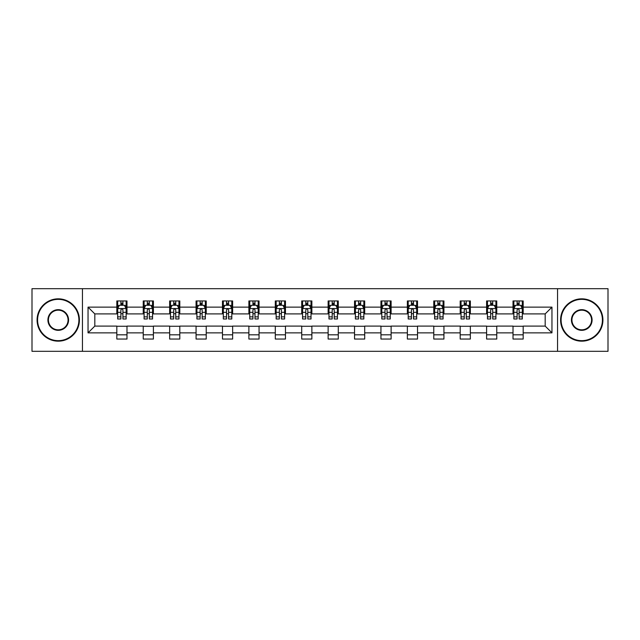 <?xml version="1.0" encoding="UTF-8"?>
<svg xmlns="http://www.w3.org/2000/svg" width="640" height="640" viewBox="0 0 640 640"><rect width="100%" height="100%" fill="white"/><g stroke="black" fill="none" stroke-linecap="round" stroke-linejoin="round"><path stroke-width="0.96" d="M557.544 351.32L608 351.32L608 288.68L557.544 288.68L557.544 351.32L82.456 351.32L82.456 288.68L32 288.68L32 351.32L82.456 351.32M557.544 288.68L82.456 288.68M523.176 307.136L523.176 300.952L513.016 300.952L513.016 307.136L496.76 307.136L496.76 300.952L486.6 300.952L486.6 307.136L470.352 307.136L470.352 300.952L460.192 300.952L460.192 307.136L443.936 307.136L443.936 300.952L433.776 300.952L433.776 307.136L417.52 307.136L417.52 300.952L407.368 300.952L407.368 307.136L391.112 307.136L391.112 300.952L380.952 300.952L380.952 307.136L364.696 307.136L364.696 300.952L354.536 300.952L354.536 307.136L338.288 307.136L338.288 300.952L328.128 300.952L328.128 307.136L311.872 307.136L311.872 300.952L301.712 300.952L301.712 307.136L285.464 307.136L285.464 300.952L275.304 300.952L275.304 307.136L259.048 307.136L259.048 300.952L248.888 300.952L248.888 307.136L232.632 307.136L232.632 300.952L222.48 300.952L222.48 307.136L206.224 307.136L206.224 300.952L196.064 300.952L196.064 307.136L179.808 307.136L179.808 300.952L169.648 300.952L169.648 307.136L153.4 307.136L153.4 300.952L143.24 300.952L143.24 307.136L126.984 307.136L126.984 300.952L116.824 300.952L116.824 307.136L88.04 307.136L88.04 332.864L94.816 326.096L116.824 326.096L116.824 339.048L126.984 339.048L126.984 326.096L143.24 326.096L143.24 339.048L153.4 339.048L153.4 326.096L169.648 326.096L169.648 339.048L179.808 339.048L179.808 326.096L196.064 326.096L196.064 339.048L206.224 339.048L206.224 326.096L222.48 326.096L222.48 339.048L232.632 339.048L232.632 326.096L248.888 326.096L248.888 339.048L259.048 339.048L259.048 326.096L275.304 326.096L275.304 339.048L285.464 339.048L285.464 326.096L301.712 326.096L301.712 339.048L311.872 339.048L311.872 326.096L328.128 326.096L328.128 339.048L338.288 339.048L338.288 326.096L354.536 326.096L354.536 339.048L364.696 339.048L364.696 326.096L380.952 326.096L380.952 339.048L391.112 339.048L391.112 326.096L407.368 326.096L407.368 339.048L417.52 339.048L417.52 326.096L433.776 326.096L433.776 339.048L443.936 339.048L443.936 326.096L460.192 326.096L460.192 339.048L470.352 339.048L470.352 326.096L486.6 326.096L486.6 339.048L496.76 339.048L496.76 326.096L513.016 326.096L513.016 339.048L523.176 339.048L523.176 326.096L545.184 326.096L545.184 313.904L523.176 313.904L523.176 307.136L551.96 307.136L551.96 332.864L523.176 332.864M513.016 332.864L496.76 332.864M486.6 332.864L470.352 332.864M460.192 332.864L443.936 332.864M433.776 332.864L417.52 332.864M407.368 332.864L391.112 332.864M380.952 332.864L364.696 332.864M354.536 332.864L338.288 332.864M328.128 332.864L311.872 332.864M301.712 332.864L285.464 332.864M275.304 332.864L259.048 332.864M248.888 332.864L232.632 332.864M222.48 332.864L206.224 332.864M196.064 332.864L179.808 332.864M169.648 332.864L153.4 332.864M143.24 332.864L126.984 332.864M116.824 332.864L88.04 332.864M513.016 307.136L513.016 313.904L496.76 313.904L496.76 307.136M486.6 307.136L486.6 313.904L470.352 313.904L470.352 307.136M460.192 307.136L460.192 313.904L443.936 313.904L443.936 307.136M433.776 307.136L433.776 313.904L417.52 313.904L417.52 307.136M407.368 307.136L407.368 313.904L391.112 313.904L391.112 307.136M380.952 307.136L380.952 313.904L364.696 313.904L364.696 307.136M354.536 307.136L354.536 313.904L338.288 313.904L338.288 307.136M328.128 307.136L328.128 313.904L311.872 313.904L311.872 307.136M301.712 307.136L301.712 313.904L285.464 313.904L285.464 307.136M275.304 307.136L275.304 313.904L259.048 313.904L259.048 307.136M248.888 307.136L248.888 313.904L232.632 313.904L232.632 307.136M222.48 307.136L222.48 313.904L206.224 313.904L206.224 307.136M196.064 307.136L196.064 313.904L179.808 313.904L179.808 307.136M169.648 307.136L169.648 313.904L153.4 313.904L153.4 307.136M143.24 307.136L143.24 313.904L126.984 313.904L126.984 307.136M116.824 307.136L116.824 313.904L94.816 313.904L88.04 307.136M94.816 313.904L94.816 326.096M551.96 332.864L545.184 326.096M545.184 313.904L551.96 307.136M116.824 305.184L117.672 305.184M120.888 305.184L122.92 305.184M126.136 305.184L126.984 305.184M116.824 313.736L117.672 313.736M120.888 313.736L122.92 313.736M126.136 313.736L126.984 313.736M116.824 326.264L126.984 326.264M116.824 334.816L126.984 334.816M143.24 326.264L153.4 326.264M143.24 334.816L153.4 334.816M143.24 305.184L144.088 305.184M147.304 305.184L149.336 305.184M152.552 305.184L153.4 305.184M143.24 313.736L144.088 313.736M147.304 313.736L149.336 313.736M152.552 313.736L153.4 313.736M169.648 326.264L179.808 326.264M169.648 334.816L179.808 334.816M169.648 305.184L170.496 305.184M173.712 305.184L175.744 305.184M178.96 305.184L179.808 305.184M169.648 313.736L170.496 313.736M173.712 313.736L175.744 313.736M178.96 313.736L179.808 313.736M196.064 326.264L206.224 326.264M196.064 334.816L206.224 334.816M196.064 305.184L196.912 305.184M200.128 305.184L202.16 305.184M205.376 305.184L206.224 305.184M196.064 313.736L196.912 313.736M200.128 313.736L202.16 313.736M205.376 313.736L206.224 313.736M222.48 326.264L232.632 326.264M222.48 334.816L232.632 334.816M222.48 305.184L223.32 305.184M226.536 305.184L228.568 305.184M231.792 305.184L232.632 305.184M222.48 313.736L223.32 313.736M226.536 313.736L228.568 313.736M231.792 313.736L232.632 313.736M248.888 326.264L259.048 326.264M248.888 334.816L259.048 334.816M248.888 305.184L249.736 305.184M252.952 305.184L254.984 305.184M258.2 305.184L259.048 305.184M248.888 313.736L249.736 313.736M252.952 313.736L254.984 313.736M258.2 313.736L259.048 313.736M275.304 326.264L285.464 326.264M275.304 334.816L285.464 334.816M275.304 305.184L276.152 305.184M279.368 305.184L281.4 305.184M284.616 305.184L285.464 305.184M275.304 313.736L276.152 313.736M279.368 313.736L281.4 313.736M284.616 313.736L285.464 313.736M301.712 326.264L311.872 326.264M301.712 334.816L311.872 334.816M301.712 305.184L302.56 305.184M305.776 305.184L307.808 305.184M311.024 305.184L311.872 305.184M301.712 313.736L302.56 313.736M305.776 313.736L307.808 313.736M311.024 313.736L311.872 313.736M328.128 326.264L338.288 326.264M328.128 334.816L338.288 334.816M328.128 305.184L328.976 305.184M332.192 305.184L334.224 305.184M337.44 305.184L338.288 305.184M328.128 313.736L328.976 313.736M332.192 313.736L334.224 313.736M337.44 313.736L338.288 313.736M354.536 326.264L364.696 326.264M354.536 334.816L364.696 334.816M354.536 305.184L355.384 305.184M358.6 305.184L360.632 305.184M363.848 305.184L364.696 305.184M354.536 313.736L355.384 313.736M358.6 313.736L360.632 313.736M363.848 313.736L364.696 313.736M380.952 326.264L391.112 326.264M380.952 334.816L391.112 334.816M380.952 305.184L381.8 305.184M385.016 305.184L387.048 305.184M390.264 305.184L391.112 305.184M380.952 313.736L381.8 313.736M385.016 313.736L387.048 313.736M390.264 313.736L391.112 313.736M407.368 326.264L417.52 326.264M407.368 334.816L417.52 334.816M407.368 305.184L408.208 305.184M411.432 305.184L413.464 305.184M416.68 305.184L417.52 305.184M407.368 313.736L408.208 313.736M411.432 313.736L413.464 313.736M416.68 313.736L417.52 313.736M433.776 326.264L443.936 326.264M433.776 334.816L443.936 334.816M433.776 305.184L434.624 305.184M437.84 305.184L439.872 305.184M443.088 305.184L443.936 305.184M433.776 313.736L434.624 313.736M437.84 313.736L439.872 313.736M443.088 313.736L443.936 313.736M460.192 326.264L470.352 326.264M460.192 334.816L470.352 334.816M460.192 305.184L461.04 305.184M464.256 305.184L466.288 305.184M469.504 305.184L470.352 305.184M460.192 313.736L461.04 313.736M464.256 313.736L466.288 313.736M469.504 313.736L470.352 313.736M486.6 326.264L496.76 326.264M486.6 334.816L496.76 334.816M486.6 305.184L487.448 305.184M490.664 305.184L492.696 305.184M495.912 305.184L496.76 305.184M486.6 313.736L487.448 313.736M490.664 313.736L492.696 313.736M495.912 313.736L496.76 313.736M513.016 326.264L523.176 326.264M513.016 334.816L523.176 334.816M513.016 305.184L513.864 305.184M517.08 305.184L519.112 305.184M522.328 305.184L523.176 305.184M513.016 313.736L513.864 313.736M517.08 313.736L519.112 313.736M522.328 313.736L523.176 313.736M122.92 303.152L120.888 303.152M126.136 316.864L122.92 316.864L122.92 318.984L126.136 318.984L126.136 308.656L124.448 305.272L119.368 305.272L117.672 308.656L117.672 318.984L120.888 318.984L120.888 316.864L117.672 316.864M117.672 308.656L117.672 300.952M126.136 308.656L126.136 300.952M120.888 305.272L120.888 300.952M122.92 300.952L122.92 305.272M122.92 316.864L122.92 309.928C122.248 308.624 121.568 308.624 120.888 309.928L120.888 316.864M58.24 299.344A20.656 20.656 0 0 0 37.584 320A20.656 20.656 0 0 0 58.24 340.656A20.656 20.656 0 0 0 78.896 320A20.656 20.656 0 0 0 58.24 299.344M58.24 341.168A21.168 21.168 0 0 1 37.08 320A21.168 21.168 0 0 1 58.24 298.832A21.168 21.168 0 0 1 79.408 320A21.168 21.168 0 0 1 58.24 341.168M58.24 309.672A10.328 10.328 0 0 1 68.568 320A10.328 10.328 0 0 1 58.24 330.328A10.328 10.328 0 0 1 47.912 320A10.328 10.328 0 0 1 58.24 309.672M58.24 329.824A9.824 9.824 0 0 0 68.064 320A9.824 9.824 0 0 0 58.24 310.176A9.824 9.824 0 0 0 48.424 320A9.824 9.824 0 0 0 58.24 329.824M581.76 299.344A20.656 20.656 0 0 0 561.104 320A20.656 20.656 0 0 0 581.76 340.656A20.656 20.656 0 0 0 602.416 320A20.656 20.656 0 0 0 581.76 299.344M581.76 341.168A21.168 21.168 0 0 1 560.592 320A21.168 21.168 0 0 1 581.76 298.832A21.168 21.168 0 0 1 602.92 320A21.168 21.168 0 0 1 581.76 341.168M581.76 309.672A10.328 10.328 0 0 1 592.088 320A10.328 10.328 0 0 1 581.76 330.328A10.328 10.328 0 0 1 571.432 320A10.328 10.328 0 0 1 581.76 309.672M581.76 329.824A9.824 9.824 0 0 0 591.576 320A9.824 9.824 0 0 0 581.76 310.176A9.824 9.824 0 0 0 571.936 320A9.824 9.824 0 0 0 581.76 329.824M149.336 303.152L147.304 303.152M152.552 316.864L149.336 316.864L149.336 318.984L152.552 318.984L152.552 308.656L150.856 305.272L145.776 305.272L144.088 308.656L144.088 318.984L147.304 318.984L147.304 316.864L144.088 316.864M144.088 308.656L144.088 300.952M152.552 308.656L152.552 300.952M147.304 305.272L147.304 300.952M149.336 300.952L149.336 305.272M149.336 316.864L149.336 309.928C148.656 308.624 147.976 308.624 147.304 309.928L147.304 316.864M175.744 303.152L173.712 303.152M178.96 316.864L175.744 316.864L175.744 318.984L178.96 318.984L178.96 308.656L177.272 305.272L172.192 305.272L170.496 308.656L170.496 318.984L173.712 318.984L173.712 316.864L170.496 316.864M170.496 308.656L170.496 300.952M178.96 308.656L178.96 300.952M173.712 305.272L173.712 300.952M175.744 300.952L175.744 305.272M175.744 316.864L175.744 309.928C175.072 308.624 174.392 308.624 173.712 309.928L173.712 316.864M202.16 303.152L200.128 303.152M205.376 316.864L202.16 316.864L202.16 318.984L205.376 318.984L205.376 308.656L203.68 305.272L198.6 305.272L196.912 308.656L196.912 318.984L200.128 318.984L200.128 316.864L196.912 316.864M196.912 308.656L196.912 300.952M205.376 308.656L205.376 300.952M200.128 305.272L200.128 300.952M202.16 300.952L202.16 305.272M202.16 316.864L202.16 309.928C201.48 308.624 200.808 308.624 200.128 309.928L200.128 316.864M228.568 303.152L226.536 303.152M231.792 316.864L228.568 316.864L228.568 318.984L231.792 318.984L231.792 308.656L230.096 305.272L225.016 305.272L223.32 308.656L223.32 318.984L226.536 318.984L226.536 316.864L223.32 316.864M223.32 308.656L223.32 300.952M231.792 308.656L231.792 300.952M226.536 305.272L226.536 300.952M228.568 300.952L228.568 305.272M228.568 316.864L228.568 309.928C227.896 308.624 227.216 308.624 226.536 309.928L226.536 316.864M254.984 303.152L252.952 303.152M258.2 316.864L254.984 316.864L254.984 318.984L258.2 318.984L258.2 308.656L256.504 305.272L251.432 305.272L249.736 308.656L249.736 318.984L252.952 318.984L252.952 316.864L249.736 316.864M249.736 308.656L249.736 300.952M258.2 308.656L258.2 300.952M252.952 305.272L252.952 300.952M254.984 300.952L254.984 305.272M254.984 316.864L254.984 309.928C254.304 308.624 253.632 308.624 252.952 309.928L252.952 316.864M281.4 303.152L279.368 303.152M284.616 316.864L281.4 316.864L281.4 318.984L284.616 318.984L284.616 308.656L282.92 305.272L277.84 305.272L276.152 308.656L276.152 318.984L279.368 318.984L279.368 316.864L276.152 316.864M276.152 308.656L276.152 300.952M284.616 308.656L284.616 300.952M279.368 305.272L279.368 300.952M281.4 300.952L281.4 305.272M281.4 316.864L281.4 309.928C280.72 308.624 280.04 308.624 279.368 309.928L279.368 316.864M307.808 303.152L305.776 303.152M311.024 316.864L307.808 316.864L307.808 318.984L311.024 318.984L311.024 308.656L309.336 305.272L304.256 305.272L302.56 308.656L302.56 318.984L305.776 318.984L305.776 316.864L302.56 316.864M302.56 308.656L302.56 300.952M311.024 308.656L311.024 300.952M305.776 305.272L305.776 300.952M307.808 300.952L307.808 305.272M307.808 316.864L307.808 309.928C307.136 308.624 306.456 308.624 305.776 309.928L305.776 316.864M334.224 303.152L332.192 303.152M337.44 316.864L334.224 316.864L334.224 318.984L337.44 318.984L337.44 308.656L335.744 305.272L330.664 305.272L328.976 308.656L328.976 318.984L332.192 318.984L332.192 316.864L328.976 316.864M328.976 308.656L328.976 300.952M337.44 308.656L337.44 300.952M332.192 305.272L332.192 300.952M334.224 300.952L334.224 305.272M334.224 316.864L334.224 309.928C333.544 308.624 332.872 308.624 332.192 309.928L332.192 316.864M360.632 303.152L358.6 303.152M363.848 316.864L360.632 316.864L360.632 318.984L363.848 318.984L363.848 308.656L362.16 305.272L357.08 305.272L355.384 308.656L355.384 318.984L358.6 318.984L358.6 316.864L355.384 316.864M355.384 308.656L355.384 300.952M363.848 308.656L363.848 300.952M358.6 305.272L358.6 300.952M360.632 300.952L360.632 305.272M360.632 316.864L360.632 309.928C359.96 308.624 359.28 308.624 358.6 309.928L358.6 316.864M387.048 303.152L385.016 303.152M390.264 316.864L387.048 316.864L387.048 318.984L390.264 318.984L390.264 308.656L388.568 305.272L383.496 305.272L381.8 308.656L381.8 318.984L385.016 318.984L385.016 316.864L381.8 316.864M381.8 308.656L381.8 300.952M390.264 308.656L390.264 300.952M385.016 305.272L385.016 300.952M387.048 300.952L387.048 305.272M387.048 316.864L387.048 309.928C386.368 308.624 385.696 308.624 385.016 309.928L385.016 316.864M413.464 303.152L411.432 303.152M416.68 316.864L413.464 316.864L413.464 318.984L416.68 318.984L416.68 308.656L414.984 305.272L409.904 305.272L408.208 308.656L408.208 318.984L411.432 318.984L411.432 316.864L408.208 316.864M408.208 308.656L408.208 300.952M416.68 308.656L416.68 300.952M411.432 305.272L411.432 300.952M413.464 300.952L413.464 305.272M413.464 316.864L413.464 309.928C412.784 308.624 412.104 308.624 411.432 309.928L411.432 316.864M439.872 303.152L437.84 303.152M443.088 316.864L439.872 316.864L439.872 318.984L443.088 318.984L443.088 308.656L441.4 305.272L436.32 305.272L434.624 308.656L434.624 318.984L437.84 318.984L437.84 316.864L434.624 316.864M434.624 308.656L434.624 300.952M443.088 308.656L443.088 300.952M437.84 305.272L437.84 300.952M439.872 300.952L439.872 305.272M439.872 316.864L439.872 309.928C439.2 308.624 438.52 308.624 437.84 309.928L437.84 316.864M466.288 303.152L464.256 303.152M469.504 316.864L466.288 316.864L466.288 318.984L469.504 318.984L469.504 308.656L467.808 305.272L462.728 305.272L461.04 308.656L461.04 318.984L464.256 318.984L464.256 316.864L461.04 316.864M461.04 308.656L461.04 300.952M469.504 308.656L469.504 300.952M464.256 305.272L464.256 300.952M466.288 300.952L466.288 305.272M466.288 316.864L466.288 309.928C465.608 308.624 464.936 308.624 464.256 309.928L464.256 316.864M492.696 303.152L490.664 303.152M495.912 316.864L492.696 316.864L492.696 318.984L495.912 318.984L495.912 308.656L494.224 305.272L489.144 305.272L487.448 308.656L487.448 318.984L490.664 318.984L490.664 316.864L487.448 316.864M487.448 308.656L487.448 300.952M495.912 308.656L495.912 300.952M490.664 305.272L490.664 300.952M492.696 300.952L492.696 305.272M492.696 316.864L492.696 309.928C492.024 308.624 491.344 308.624 490.664 309.928L490.664 316.864M519.112 303.152L517.08 303.152M522.328 316.864L519.112 316.864L519.112 318.984L522.328 318.984L522.328 308.656L520.632 305.272L515.552 305.272L513.864 308.656L513.864 318.984L517.08 318.984L517.08 316.864L513.864 316.864M513.864 308.656L513.864 300.952M522.328 308.656L522.328 300.952M517.08 305.272L517.08 300.952M519.112 300.952L519.112 305.272M519.112 316.864L519.112 309.928C518.432 308.624 517.76 308.624 517.08 309.928L517.08 316.864M126.096 308.568L117.712 308.568M117.672 305.472L119.264 305.472M124.544 305.472L126.136 305.472M120.888 312.32L117.672 312.32M126.136 312.32L122.92 312.32M122.92 304.232L120.888 304.232M152.504 308.568L144.128 308.568M144.088 305.472L145.68 305.472M150.96 305.472L152.552 305.472M147.304 312.32L144.088 312.32M152.552 312.32L149.336 312.32M149.336 304.232L147.304 304.232M178.92 308.568L170.536 308.568M170.496 305.472L172.088 305.472M177.368 305.472L178.96 305.472M173.712 312.32L170.496 312.32M178.96 312.32L175.744 312.32M175.744 304.232L173.712 304.232M205.336 308.568L196.952 308.568M196.912 305.472L198.504 305.472M203.784 305.472L205.376 305.472M200.128 312.32L196.912 312.32M205.376 312.32L202.16 312.32M202.16 304.232L200.128 304.232M231.744 308.568L223.368 308.568M223.32 305.472L224.912 305.472M230.2 305.472L231.792 305.472M226.536 312.32L223.32 312.32M231.792 312.32L228.568 312.32M228.568 304.232L226.536 304.232M258.16 308.568L249.776 308.568M249.736 305.472L251.328 305.472M256.608 305.472L258.2 305.472M252.952 312.32L249.736 312.32M258.2 312.32L254.984 312.32M254.984 304.232L252.952 304.232M284.568 308.568L276.192 308.568M276.152 305.472L277.736 305.472M283.024 305.472L284.616 305.472M279.368 312.32L276.152 312.32M284.616 312.32L281.4 312.32M281.4 304.232L279.368 304.232M310.984 308.568L302.6 308.568M302.56 305.472L304.152 305.472M309.432 305.472L311.024 305.472M305.776 312.32L302.56 312.32M311.024 312.32L307.808 312.32M307.808 304.232L305.776 304.232M337.4 308.568L329.016 308.568M328.976 305.472L330.568 305.472M335.848 305.472L337.44 305.472M332.192 312.32L328.976 312.32M337.44 312.32L334.224 312.32M334.224 304.232L332.192 304.232M363.808 308.568L355.432 308.568M355.384 305.472L356.976 305.472M362.264 305.472L363.848 305.472M358.6 312.32L355.384 312.32M363.848 312.32L360.632 312.32M360.632 304.232L358.6 304.232M390.224 308.568L381.84 308.568M381.8 305.472L383.392 305.472M388.672 305.472L390.264 305.472M385.016 312.32L381.8 312.32M390.264 312.32L387.048 312.32M387.048 304.232L385.016 304.232M416.632 308.568L408.256 308.568M408.208 305.472L409.8 305.472M415.088 305.472L416.68 305.472M411.432 312.32L408.208 312.32M416.68 312.32L413.464 312.32M413.464 304.232L411.432 304.232M443.048 308.568L434.664 308.568M434.624 305.472L436.216 305.472M441.496 305.472L443.088 305.472M437.84 312.32L434.624 312.32M443.088 312.32L439.872 312.32M439.872 304.232L437.84 304.232M469.464 308.568L461.08 308.568M461.04 305.472L462.632 305.472M467.912 305.472L469.504 305.472M464.256 312.32L461.04 312.32M469.504 312.32L466.288 312.32M466.288 304.232L464.256 304.232M495.872 308.568L487.496 308.568M487.448 305.472L489.04 305.472M494.32 305.472L495.912 305.472M490.664 312.32L487.448 312.32M495.912 312.32L492.696 312.32M492.696 304.232L490.664 304.232M522.288 308.568L513.904 308.568M513.864 305.472L515.456 305.472M520.736 305.472L522.328 305.472M517.08 312.32L513.864 312.32M522.328 312.32L519.112 312.32M519.112 304.232L517.08 304.232"/></g></svg>
